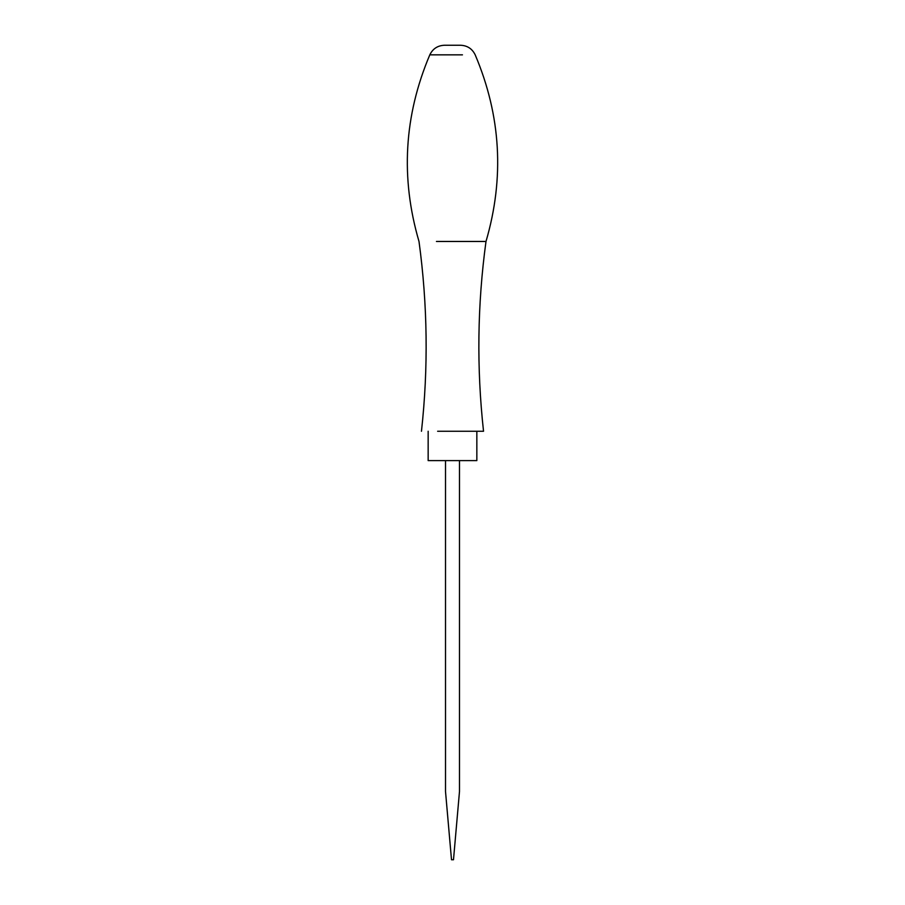 <?xml version="1.0" encoding="UTF-8"?>
<svg xmlns="http://www.w3.org/2000/svg" width="905" height="905" viewBox="0 0 905 905"><rect width="100%" height="100%" fill="white"/><g stroke="black" fill="none" stroke-linecap="round" stroke-linejoin="round"><path stroke-width="1.36" d="M462.455 54.843L429.807 54.843C432.782 48.746 437.669 45.544 444.446 45.25L460.555 45.25C467.331 45.544 472.218 48.746 475.193 54.843C500.985 115.761 504.583 177.968 485.996 241.465L436.436 241.465M437.624 431.255L483.53 431.255C476.573 367.894 477.388 304.623 485.996 241.465M428.156 431.255L428.156 460.611L476.845 460.611L476.845 431.255M459.491 460.611L445.509 460.611L445.509 791.456L451.505 859.75L453.496 859.75L459.491 791.456L459.491 460.611M459.491 791.456L453.496 859.75M450.588 849.354L445.509 791.456M421.47 431.255C428.427 367.894 427.613 304.623 419.004 241.465C400.417 177.968 404.015 115.761 429.807 54.843"/></g></svg>
